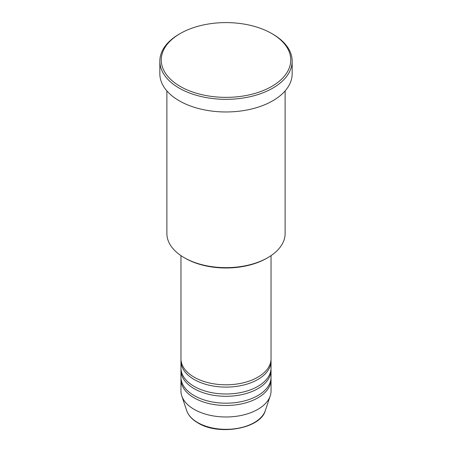 <?xml version="1.0" encoding="UTF-8"?>
<svg xmlns="http://www.w3.org/2000/svg" width="452" height="452" viewBox="0 0 452 452"><rect width="100%" height="100%" fill="white"/><g stroke="black" fill="none" stroke-linecap="round" stroke-linejoin="round"><path stroke-width="0.68" d="M180.958 255.629L180.958 358.798A45.042 26.007 0 0 0 194.151 377.183A45.042 26.007 0 0 0 243.238 382.821A45.042 26.007 0 0 0 271.042 358.798L271.042 255.629M181.003 359.945A45.042 26.007 0 0 0 180.958 361.097A45.042 26.007 0 0 0 194.151 379.482A45.042 26.007 0 0 0 243.238 385.121A45.042 26.007 0 0 0 271.042 361.097A45.042 26.007 0 0 0 270.997 359.945M180.958 361.097L180.958 367.99A45.042 26.007 0 0 0 194.151 386.381A45.042 26.007 0 0 0 243.238 392.02A45.042 26.007 0 0 0 271.042 367.99L271.042 361.097M181.003 369.143A45.042 26.007 0 0 0 180.958 370.29A45.042 26.007 0 0 0 194.151 388.68A45.042 26.007 0 0 0 243.238 394.313A45.042 26.007 0 0 0 271.042 370.29A45.042 26.007 0 0 0 270.997 369.143M180.958 370.29L180.958 377.188A45.042 26.007 0 0 0 194.151 395.573A45.042 26.007 0 0 0 243.238 401.212A45.042 26.007 0 0 0 271.042 377.188L271.042 370.29M181.003 378.335A45.042 26.007 0 0 0 180.958 379.482A45.042 26.007 0 0 0 194.151 397.873A45.042 26.007 0 0 0 243.238 403.512A45.042 26.007 0 0 0 271.042 379.482A45.042 26.007 0 0 0 270.997 378.335M267.804 257.657L266.81 258.233A57.709 33.318 180 0 1 185.19 258.233L184.196 257.657A59.116 34.132 0 0 0 267.804 257.657A59.116 34.132 0 0 0 285.116 233.526L285.116 90.914M180.218 86.417A64.749 37.38 0 0 0 271.782 86.417A64.749 37.38 0 0 0 271.788 33.55A64.749 37.38 0 0 0 271.782 33.55L272.782 34.126A66.156 38.194 180 0 1 292.156 61.133A66.156 38.194 180 0 1 251.318 96.417A66.156 38.194 180 0 1 179.218 88.14A66.156 38.194 180 0 1 159.844 61.133A66.156 38.194 180 0 1 179.218 34.126L180.212 33.55A64.749 37.38 0 0 0 180.218 86.417M159.844 61.133L159.844 73.772A66.156 38.194 0 0 0 179.218 100.779A66.156 38.194 0 0 0 251.318 109.062A66.156 38.194 0 0 0 292.156 73.772L292.156 61.133M180.958 379.482L180.958 390.974A45.042 26.007 0 0 0 181.772 395.907A45.042 26.007 0 0 0 194.151 409.365A45.042 26.007 0 0 0 239.198 415.84A45.042 26.007 0 0 0 270.228 395.907A45.042 26.007 0 0 0 271.042 390.974L271.042 379.482M272.782 34.126L271.788 33.55A64.749 37.38 0 0 0 180.212 33.55M166.884 90.914L166.884 233.526A59.116 34.132 0 0 0 184.196 257.657L185.19 258.233M197.688 422.563A40.042 23.12 0 0 0 237.735 428.321A40.042 23.12 0 0 0 265.318 410.597C260.522 428.807 218.717 435.982 197.942 422.931C192.145 419.558 188.388 415.45 186.682 410.597A40.042 23.12 0 0 0 197.688 422.563M265.318 410.597L270.228 395.907M186.682 410.597L181.772 395.907"/></g></svg>

